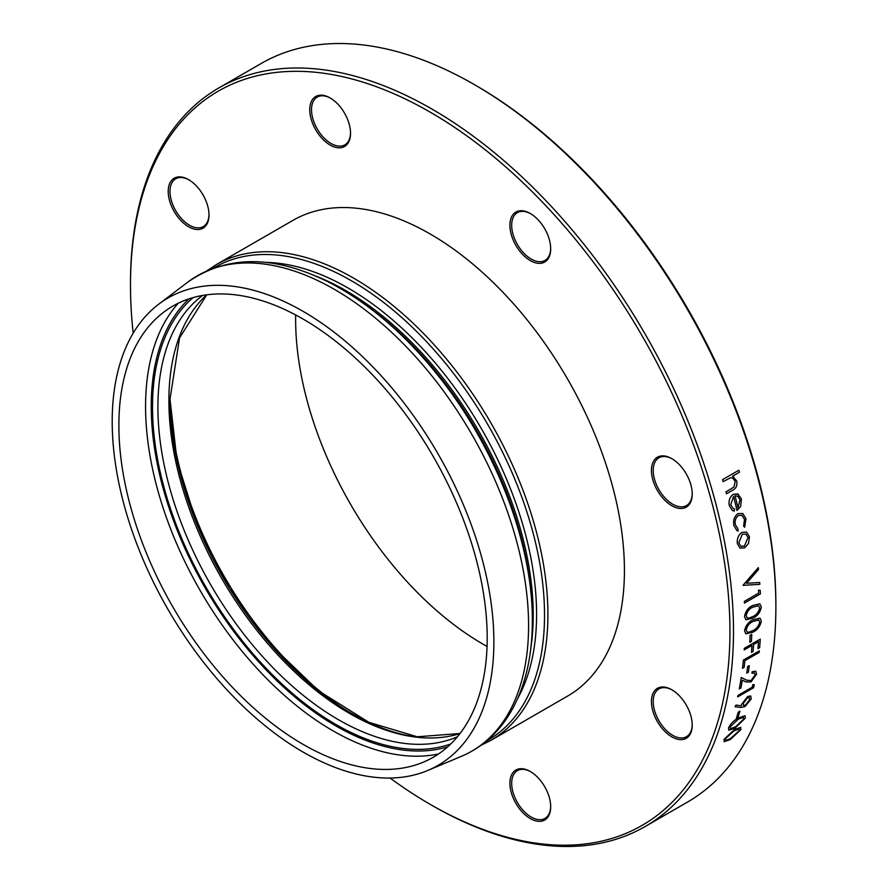 <?xml version="1.0" encoding="UTF-8"?>
<svg xmlns="http://www.w3.org/2000/svg" width="890" height="890" viewBox="0 0 890 890"><rect width="100%" height="100%" fill="white"/><g stroke="black" fill="none" stroke-linecap="round" stroke-linejoin="round"><path stroke-width="1.33" d="M390.031 778.038A423.885 244.728 -120 0 0 430.215 804.36L431.984 805.383A426.388 246.174 60 0 0 645.183 826.51A426.388 246.174 60 0 0 645.183 334.151A426.388 246.174 60 0 0 218.795 87.965A426.388 246.174 60 0 0 130.485 283.165L130.485 285.212A423.885 244.728 -120 0 0 133.189 333.172M645.183 826.51L687.569 802.035A426.388 246.174 -120 0 0 775.88 606.835A426.388 246.174 -120 0 0 474.381 84.617A426.388 246.174 -120 0 0 261.182 63.49L218.795 87.965M733.605 476.706L732.781 476.295M726.485 493.772A426.388 246.174 -120 0 0 725.951 491.814L731.435 488.643L725.973 491.825A426.388 246.174 -120 0 1 726.496 493.783L726.485 493.772M732.948 478.23L735.173 481.423L734.028 486.886L731.435 488.643M723.114 481.668L723.092 481.657A426.388 246.174 -120 0 0 722.513 479.666L738.867 470.232L722.524 479.677A426.388 246.174 -120 0 1 723.114 481.668L730.545 477.741L732.87 478.186L735.196 481.434L734.039 486.897L731.458 488.655M733.549 496.453A426.388 246.174 -120 0 1 736.987 510.459L737.009 510.471A426.388 246.174 -120 0 0 733.56 496.442L730.723 504.675L733.138 508.479L734.573 509.013L733.193 508.502M737.009 510.471L740.658 506.443L741.426 498.823L737.699 493.917L733.316 494.328C729.7 496.954 728.365 500.759 729.333 505.731L732.359 510.482L734.306 511.105L734.573 509.013M737.91 528.782L735.318 524.711C734.606 520.795 735.674 517.702 738.522 515.443L742.026 515.366L744.507 519.382L743.606 526.124L744.674 527.258L745.987 518.703L742.772 513.497L737.955 513.608C734.328 516.456 732.96 520.428 733.872 525.5L736.965 530.651L738.033 531.096L737.944 528.805M737.955 513.608L737.966 513.619C734.339 516.478 732.971 520.439 733.883 525.512L736.965 530.651M746.465 532.053L741.948 532.365C738.333 535.001 736.809 538.75 737.376 543.634L739.957 548.062L744.696 547.884L748.501 543.456L749.458 536.681L746.488 532.064L741.96 532.376C738.344 535.024 736.82 538.773 737.398 543.645L739.957 548.062M759.849 603.832L752.751 605.511C748.223 607.57 745.486 611.274 744.541 616.603L746.02 619.74L752.996 618.172C757.557 616.025 760.327 612.276 761.306 606.924L759.849 603.832L752.729 605.5C748.234 607.536 745.497 611.23 744.529 616.592L745.887 619.663M760.027 618.105L753.007 619.829C748.501 621.899 745.698 625.559 744.585 630.799L745.92 633.858L752.818 632.234C757.357 630.087 760.194 626.371 761.351 621.12L760.015 618.105L752.985 619.818C748.512 621.854 745.709 625.514 744.563 630.788L745.798 633.78M742.482 668.29L744.129 667.355A426.388 246.174 60 0 0 744.863 660.692L759.181 652.437A426.388 246.174 60 0 0 759.337 650.868L743.384 660.08A426.388 246.174 -120 0 1 742.494 668.301A426.388 246.174 -120 0 0 743.373 660.069M736.419 718.152L736.408 718.141A426.388 246.174 -120 0 0 738.266 712.134L739.924 711.199A426.388 246.174 60 0 1 738.055 717.207L736.419 718.152A426.388 246.174 -120 0 0 738.277 712.145M739.924 711.199L738.266 712.134M740.736 727.397L734.45 729.533L724.06 739.368L724.137 741.704L730.245 739.623L740.836 729.7L740.736 727.397L734.473 729.544L724.071 739.379L724.126 741.693M738.667 717.807C734.228 720.055 730.857 723.381 728.532 727.786L728.765 730.212L734.995 728.198L745.319 718.108L745.052 715.716L738.689 717.818C734.217 720.099 730.835 723.425 728.543 727.798L728.788 730.212M734.984 706.693L736.052 705.08L741.381 705.792L741.693 704.168L741.381 705.792L736.063 705.08L734.984 706.693L740.847 707.461L745.008 706.582L751.271 698.828L750.726 695.958L747.689 696.536L741.715 704.179L747.689 696.536M750.726 695.958L747.678 696.525M737.643 696.903A426.388 246.174 -120 0 0 737.966 695.435L752.284 687.169A426.388 246.174 -120 0 0 752.807 684.644L754.264 684.677A426.388 246.174 60 0 1 753.619 687.703L737.665 696.915A426.388 246.174 -120 0 0 737.988 695.446L752.295 687.18A426.388 246.174 -120 0 0 752.829 684.655L754.264 684.677M754.442 672.918L754.998 675.065L754.431 672.907L751.95 673.285A426.388 246.174 -120 0 0 752.172 671.761L755.755 671.205L756.611 674.197L750.971 681.974L745.865 681.907L742.316 680.171A426.388 246.174 60 0 1 740.947 687.948L739.29 688.882A426.388 246.174 -120 0 0 741.225 677.479L746.788 680.216L751.104 680.539L746.777 680.205M751.115 680.55L754.998 675.065L751.104 680.539M746.743 673.107A426.388 246.174 -120 0 0 747.633 666.543L749.269 665.598L747.644 666.554A426.388 246.174 -120 0 1 746.755 673.118L748.39 672.173A426.388 246.174 60 0 0 749.28 665.609L749.28 665.609M751.427 652.437L751.438 652.448A426.388 246.174 -120 0 0 751.983 645.439L744.207 649.923A426.388 246.174 -120 0 0 744.296 648.321L760.26 639.12A426.388 246.174 60 0 1 759.626 647.731L757.969 648.665A426.388 246.174 -120 0 0 758.502 641.668L753.619 644.494A426.388 246.174 60 0 1 753.085 651.502L751.438 652.448A426.388 246.174 -120 0 0 751.961 645.45M749.781 642.28A426.388 246.174 -120 0 0 750.092 635.382L751.727 634.437L750.114 635.393A426.388 246.174 -120 0 1 749.803 642.291L749.781 642.28M744.474 603.086L744.452 603.075A426.388 246.174 -120 0 0 744.363 601.373L758.681 593.107A426.388 246.174 -120 0 0 758.502 590.181L760.227 590.359A426.388 246.174 60 0 1 760.427 593.886L744.474 603.086A426.388 246.174 -120 0 0 744.385 601.384L758.692 593.118A426.388 246.174 -120 0 0 758.525 590.192L760.227 590.359M743.194 585.353A426.388 246.174 -120 0 0 743.172 585.097L758.313 567.631A426.388 246.174 60 0 1 758.514 569.522L746.577 583.284L759.693 582.483A426.388 246.174 60 0 1 759.826 584.33L743.206 585.364A426.388 246.174 -120 0 0 743.183 585.108L758.313 567.631M746.565 583.273L759.693 582.483M474.381 84.617L476.15 85.64A423.885 244.728 60 0 1 775.88 604.788L775.88 606.835M530.295 818.577A28.836 16.643 60 0 1 509.903 783.256A28.836 16.643 60 0 1 530.295 771.485A28.836 16.643 60 0 1 550.688 806.807A28.836 16.643 60 0 1 530.295 818.577M188.602 226.75A28.836 16.643 60 0 1 168.21 191.428A28.836 16.643 60 0 1 188.602 179.658A28.836 16.643 60 0 1 208.994 214.98A28.836 16.643 60 0 1 188.602 226.75M330.134 145.037A28.836 16.643 60 0 1 309.742 109.715A28.836 16.643 60 0 1 330.134 97.945A28.836 16.643 60 0 1 350.526 133.266A28.836 16.643 60 0 1 330.134 145.037M530.295 260.592A28.836 16.643 60 0 1 509.903 225.281A28.836 16.643 60 0 1 530.295 213.511A28.836 16.643 60 0 1 550.688 248.822A28.836 16.643 60 0 1 530.295 260.592M671.828 505.731A28.836 16.643 60 0 1 651.435 470.421A28.836 16.643 60 0 1 671.828 458.65A28.836 16.643 60 0 1 692.22 493.961A28.836 16.643 60 0 1 671.828 505.731M671.828 736.864A28.836 16.643 60 0 1 651.435 701.543A28.836 16.643 60 0 1 671.828 689.772A28.836 16.643 60 0 1 692.22 725.083A28.836 16.643 60 0 1 671.828 736.864M431.984 805.383L430.215 804.36A423.885 244.728 -120 0 0 729.945 631.31A423.885 244.728 -120 0 0 430.215 112.162A423.885 244.728 -120 0 0 130.485 285.212M216.359 264.586A274.654 158.576 -120 0 1 428.012 338.167A274.654 158.576 -120 0 1 547.906 614.567A274.654 158.576 -120 0 1 491.013 740.302L567.542 696.125A274.654 158.576 -120 0 0 624.424 570.39A274.654 158.576 -120 0 0 504.541 293.989A274.654 158.576 -120 0 0 292.888 220.397L216.359 264.586L207.003 270.749M295.669 314.938A265.231 153.136 -120 0 0 483.17 644.249A265.231 153.136 -120 0 0 487.053 646.44M303.034 744.34A260.459 150.377 -120 0 0 423.451 762.118A260.459 150.377 -120 0 0 433.263 456.503A260.459 150.377 -120 0 0 163.682 312.19A260.459 150.377 -120 0 0 135.569 523.476A260.459 150.377 -120 0 0 303.034 744.34M493.872 641.857A269.881 155.817 -120 0 0 369.606 363.598A269.881 155.817 -120 0 0 158.643 304.247A269.881 155.817 -120 0 0 129.506 523.175A269.881 155.817 -120 0 0 303.034 752.039A269.881 155.817 -120 0 0 427.801 770.451A269.881 155.817 -120 0 0 493.872 641.857M739.19 730.69L730.835 738.299L727.074 740.068L725.75 740.102L725.695 738.477L733.95 730.89L739.078 729.032L739.19 730.69L730.835 738.299M730.823 738.299L727.074 740.068M727.052 740.057L725.862 740.146M739.078 729.032L739.167 730.679M745.052 715.716L738.689 717.818M743.439 717.385L743.64 719.098L735.507 726.841L731.714 728.576L730.345 728.587L730.167 726.896L738.233 719.198L743.439 717.385L743.662 719.098L735.507 726.841M735.496 726.83L730.456 728.632M749.269 697.615L749.636 699.685L745.509 705.102L743.562 705.47L743.284 703.5L747.411 697.938L749.28 697.615L749.658 699.696L745.509 705.102L743.662 705.525M755.777 671.216L752.172 671.761M741.225 677.479L746.788 680.216M739.312 688.893A426.388 246.174 -120 0 0 741.248 677.49M751.95 673.285A426.388 246.174 -120 0 0 752.195 671.772M759.337 650.868L743.384 660.08M760.26 639.12L744.318 648.332A426.388 246.174 -120 0 1 744.207 649.923M757.991 648.677A426.388 246.174 -120 0 0 758.525 641.668M751.75 634.448A426.388 246.174 60 0 1 751.438 641.345L749.803 642.291M759.715 622.121C758.658 626.171 756.378 628.996 752.873 630.61L748.879 632.234L747.177 632.056L746.221 629.909C747.222 625.826 749.491 623.011 753.007 621.476L758.714 619.952L759.693 622.11C758.647 626.16 756.366 628.985 752.851 630.598L752.873 630.61M752.851 630.598L748.879 632.234L747.222 632.078M758.703 619.941L759.693 622.11M758.569 605.701L759.66 607.915C758.747 612.053 756.522 614.912 752.996 616.514L748.98 618.127L747.233 617.916L746.176 615.724C747.066 611.564 749.269 608.716 752.807 607.191L758.58 605.701L759.671 607.926C758.736 612.042 756.5 614.901 752.973 616.503L748.98 618.127M748.957 618.116L747.277 617.938M748.023 537.493L744.385 546.071L740.847 546.249L738.822 542.811L742.305 534.234L745.931 534.1L748.023 537.493L744.385 546.071L741.159 546.393M745.92 534.1L748.012 537.482M744.674 527.258L743.617 526.124L744.507 519.382M742.026 515.366L744.518 519.393M742.772 513.497L737.966 513.619M733.316 494.328L733.338 494.339C729.711 496.976 728.387 500.781 729.355 505.743L732.359 510.482M738.389 494.262L733.338 494.339M735.051 495.819A426.388 246.174 60 0 1 737.988 507.734L740.024 499.746L737.91 496.32L735.051 495.819M737.699 496.186L740.024 499.746M740.002 499.735L737.977 507.723M738.867 470.232L738.889 470.232A426.388 246.174 60 0 1 739.468 472.223L732.559 476.217L736.72 480.956C737.487 485.517 736.063 488.643 732.448 490.346L726.496 493.783M672.273 690.039A27.579 15.92 -120 0 0 658.923 688.916A27.579 15.92 -120 0 0 654.695 711.021A27.579 15.92 -120 0 0 672.718 735.329A27.579 15.92 -120 0 0 686.502 736.686A27.579 15.92 -120 0 0 692.209 724.571M672.273 458.917A27.579 15.92 -120 0 0 658.923 457.794A27.579 15.92 -120 0 0 654.695 479.899A27.579 15.92 -120 0 0 672.718 504.196A27.579 15.92 -120 0 0 686.502 505.565A27.579 15.92 -120 0 0 692.209 493.438M530.74 771.752A27.579 15.92 -120 0 0 517.39 770.629A27.579 15.92 -120 0 0 513.163 792.734A27.579 15.92 -120 0 0 531.185 817.042A27.579 15.92 -120 0 0 544.969 818.411A27.579 15.92 -120 0 0 550.676 806.284M189.047 179.925A27.579 15.92 -120 0 0 175.697 178.812A27.579 15.92 -120 0 0 171.47 200.906A27.579 15.92 -120 0 0 189.492 225.215A27.579 15.92 -120 0 0 203.276 226.583A27.579 15.92 -120 0 0 208.983 214.457M330.579 98.212A27.579 15.92 -120 0 0 317.229 97.088A27.579 15.92 -120 0 0 313.002 119.193A27.579 15.92 -120 0 0 331.024 143.501A27.579 15.92 -120 0 0 344.808 144.859A27.579 15.92 -120 0 0 350.515 132.744M530.74 213.767A27.579 15.92 -120 0 0 517.39 212.654A27.579 15.92 -120 0 0 513.163 234.749A27.579 15.92 -120 0 0 531.185 259.057A27.579 15.92 -120 0 0 544.969 260.425A27.579 15.92 -120 0 0 550.676 248.299M341.026 706.883A265.231 153.136 60 0 1 170.313 411.191M422.505 737.732A256.988 148.374 60 0 1 169.957 398.687M206.669 294.824A255.363 147.429 -120 0 0 168.889 400.634A255.363 147.429 -120 0 0 269.937 646.162A255.363 147.429 -120 0 0 459.974 733.571M457.427 736.764A255.363 147.429 60 0 1 263.896 658.044A255.363 147.429 60 0 1 157.908 406.975A255.363 147.429 60 0 1 202.631 295.435M193.085 297.605A259.179 149.642 -120 0 0 152.513 406.975A259.179 149.642 -120 0 0 256.687 658.022A259.179 149.642 -120 0 0 450.785 743.951M447.681 746.832A260.981 150.677 60 0 1 253.906 656.486A260.981 150.677 60 0 1 151.233 406.241A260.981 150.677 60 0 1 189.036 298.851M178.256 303.234A264.786 152.869 -120 0 0 145.571 406.407A264.786 152.869 -120 0 0 332.793 730.701A264.786 152.869 -120 0 0 438.481 753.975M213.578 268.09A273.03 157.63 60 0 1 487.987 424.908A273.03 157.63 60 0 1 486.585 740.958M517.846 698.138A266.41 153.814 -120 0 0 481.412 428.702A266.41 153.814 -120 0 0 266.288 262.428M531.007 594.042A264.786 152.869 -120 0 0 363.042 303.101M316.261 276.267A264.786 152.869 60 0 1 533.221 614.979A264.786 152.869 60 0 1 530.841 647.931M528.582 625.559A274.454 158.453 60 0 1 461.387 756.333C480.244 748.312 495.597 735.318 507.467 717.34C524.021 691.652 532.309 659.546 532.342 620.998C532.865 543.89 495.975 448.015 438.714 376.359C405.751 334.963 369.928 303.991 331.236 283.443C275.344 254.818 227.484 254.418 187.668 282.219A274.454 158.453 60 0 1 402.202 342.583A274.454 158.453 60 0 1 528.582 625.559M460.041 733.494L417.265 736.787L368.916 722.335L318.876 691.029L271.172 645.25L229.587 588.535L197.346 525.289L176.977 460.453L170.012 399.076L179.535 337.911L206.78 294.812M491.013 740.302L480.989 745.319M427.801 770.451L461.387 756.333M158.643 304.247L187.668 282.219"/></g></svg>
